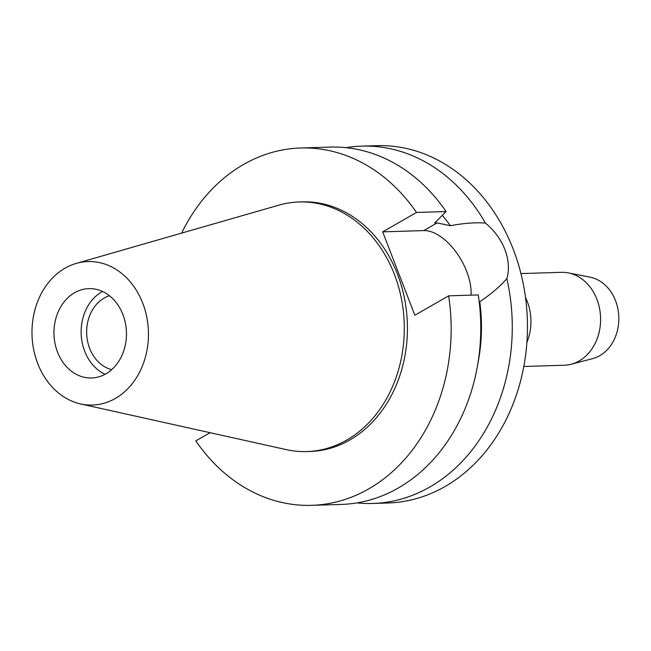 <?xml version="1.0" encoding="UTF-8"?>
<svg xmlns="http://www.w3.org/2000/svg" width="651" height="651" viewBox="0 0 651 651"><rect width="100%" height="100%" fill="white"/><g stroke="black" fill="none" stroke-linecap="round" stroke-linejoin="round"><path stroke-width="0.98" d="M105.861 373.861A44.691 36.244 -91.8 0 0 125.415 323.156A44.691 36.244 -91.8 0 0 88.845 288.637A44.691 36.244 -91.8 0 0 74.564 292.755A44.691 36.244 -91.8 0 0 55.018 343.451A44.691 36.244 -91.8 0 0 91.588 377.979A44.691 36.244 -91.8 0 0 105.861 373.861M105.071 374.301A44.691 36.244 88.2 0 1 81.18 334.118A44.691 36.244 88.2 0 1 101.743 291.917A44.691 36.244 88.2 0 1 102.532 291.485M109.449 295.741A37.896 30.735 -91.8 0 0 104.119 298.085A37.896 30.735 -91.8 0 0 86.908 336.917A37.896 30.735 -91.8 0 0 111.72 369.622M523.795 366.48L564.336 365.235A46.473 37.693 -91.8 0 0 571.187 364.243L592.581 358.652A41.461 33.624 -91.8 0 0 599.709 355.715A41.461 33.624 -91.8 0 0 618.45 312.423A41.461 33.624 -91.8 0 0 590.083 277.171L568.38 272.899A46.473 37.693 -91.8 0 0 561.479 272.33L520.938 273.575M571.187 364.243A46.473 37.693 -91.8 0 0 579.178 360.955A46.473 37.693 -91.8 0 0 600.181 312.423A46.473 37.693 -91.8 0 0 568.38 272.899M525.512 297.442A46.473 37.693 88.2 0 1 526.895 342.377M479.242 302.259L479.763 301.795C491.261 293.959 500.293 286.228 506.852 278.612A178.756 144.978 88.2 0 1 429.847 487.005A178.756 144.978 88.2 0 1 372.746 503.467L387.931 502.995A178.756 144.978 -91.8 0 0 445.032 486.533A178.756 144.978 -91.8 0 0 523.225 283.738A178.756 144.978 -91.8 0 0 376.945 145.661L361.769 146.125A178.756 144.978 88.2 0 1 485.434 223.098C475.645 222.292 463.968 223.171 450.402 225.718L437.122 222.919L434.697 222.992L446.081 211.551L416.477 212.462L382.674 231.854L423.744 230.592A45.936 24.665 -119.8 0 1 466.694 271.451A45.936 24.665 -119.8 0 1 471.088 295.147M346.047 147.663A178.756 144.978 88.2 0 1 361.769 146.125M506.852 278.612C509.44 269.734 508.781 260.042 504.891 249.536C500.717 239.137 494.231 230.324 485.434 223.098M372.746 503.467A178.756 144.978 88.2 0 1 356.96 502.889M477.98 362.859A151.943 123.234 -91.8 0 0 479.763 301.795M450.402 225.718A151.943 123.234 -91.8 0 0 442.306 215.359M382.674 231.854L414.842 315.23L448.645 295.839A178.756 144.978 88.2 0 1 368.735 488.877A178.756 144.978 88.2 0 1 311.634 505.339A178.756 144.978 88.2 0 1 195.805 440.882L210.086 432.695M181.605 233.115A178.756 144.978 88.2 0 1 243.555 164.467A178.756 144.978 88.2 0 1 300.656 148.005A178.756 144.978 88.2 0 1 416.477 212.462M306.841 451.566L309.974 451.477A124.862 101.271 -91.8 0 0 349.864 439.97A124.862 101.271 -91.8 0 0 404.483 298.321A124.862 101.271 -91.8 0 0 302.308 201.867L299.175 201.965A124.862 101.271 88.2 0 1 401.35 298.418A124.862 101.271 88.2 0 1 346.723 440.068A124.862 101.271 88.2 0 1 306.841 451.566A124.862 101.271 88.2 0 1 286.294 449.621L80.61 403.937A71.789 58.224 88.2 0 1 32.55 342.418A71.789 58.224 88.2 0 1 65.076 268.163A71.789 58.224 88.2 0 1 76.289 263.403A71.789 58.224 88.2 0 1 145.043 309.99A71.789 58.224 88.2 0 1 115.349 398.445A71.789 58.224 88.2 0 1 80.61 403.937M311.634 505.339L341.238 504.435A178.756 144.978 -91.8 0 0 398.339 487.973A178.756 144.978 -91.8 0 0 478.249 294.927L448.645 295.839M446.081 211.551A178.756 144.978 -91.8 0 0 330.26 147.093L300.656 148.005M76.289 263.403L278.783 205.171A124.862 101.271 88.2 0 1 299.175 201.965M423.744 230.592L437.122 222.919"/></g></svg>
